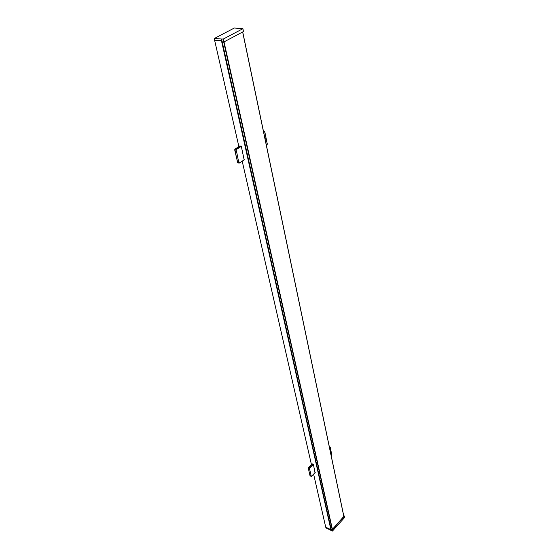 <?xml version="1.0" encoding="UTF-8"?>
<svg xmlns="http://www.w3.org/2000/svg" width="559" height="559" viewBox="0 0 559 559"><rect width="100%" height="100%" fill="white"/><g stroke="black" fill="none" stroke-linecap="round" stroke-linejoin="round"><path stroke-width="0.84" d="M236.233 150.091L236.226 149.267L235.919 150.154L234.773 149.945L235.018 151L236.164 151.209L236.233 150.091L236.247 151.482L235.101 151.272L237.449 161.509L238.903 161.67L239.14 162.697L237.687 162.543L238.267 162.844M264.931 132.728L264.77 131.624L264.148 131.253L264.98 132.658L267.034 142.838M263.401 131.044L264.77 131.624L264.973 132.993M237.617 162.494L237.379 161.467L238.008 162.907L239.147 163.13L238.546 161.432L237.33 161.174L234.703 149.903L235.073 149.057L236.226 149.267L241.153 146.088M309.504 468.659L309.497 468.016L309.26 468.708L308.309 468.281L308.456 468.917L309.406 469.343L309.504 468.659L309.462 469.504L308.512 469.078L309.868 475.213L311.125 475.667L311.265 476.289L310.35 476.037M330.32 448.011L331.78 454.733L331.62 454.201L331.187 455.704M329.286 446.592L330.201 447.123L331.606 453.943L330.732 451.134M311.405 476.387L310.014 475.842L309.896 475.101L311.097 475.499L309.651 469.294M308.393 468.847L308.547 467.59L309.497 468.016L313.152 464.229M312.132 463.774L308.247 468.211L312.195 463.809M313.62 474.172L325.729 527.235L331.207 529.757M331.187 529.68L221.818 40.695L214.705 40.157M214.404 38.55L214.789 40.22L221.825 40.695L221.441 39.011L214.397 38.452L234.326 28.02L242.844 28.628L243.444 31.563L242.913 28.656M311.419 464.515L242.222 161.244M238.875 146.577L214.607 40.213M244.171 159.958L241.271 146.109L239.601 146.109M315.017 472.704L313.389 464.333L311.999 463.914M331.103 529.177L222.209 41.897M221.539 39.025L222.182 41.897L223.97 41.918L243.444 31.563L242.858 28.719L223.334 39.039L221.441 39.011M221.916 40.695L221.49 40.765L221.112 39.088M332.472 531.036L344.637 517.466L344.358 516.125L332.402 529.646L331.082 529.205L331.382 530.547L332.472 531.036L332.402 529.646L332.703 530.987M325.995 527.913L331.382 530.54M343.701 515.636L344.323 515.964M331.082 530.554L330.914 529.771L325.855 527.298L326.037 528.073M331.082 529.205L332.256 529.513L344.134 516.083L343.75 515.887M330.921 529.778L221.483 40.772M331.312 530.505L331.138 529.736M263.527 131.658L264.148 131.253L263.415 131.127M240 145.885L234.955 149.169M236.436 149.505L241.327 146.346M236.548 151.384L238.546 161.432L236.478 151.14M239.14 162.697L239.525 162.893L244.353 159.706M264.358 131.484L263.596 131.98M264.959 132.909L267.02 142.852M266.363 145.249L267.104 144.669L266.35 145.172M267.104 144.669L267.3 144.103M239.525 162.893L244.381 159.818M239.525 162.99L244.374 159.783M265.7 137.968L267.349 144.033L266.37 145.284M234.752 149.812L234.822 149.393M237.379 161.467L237.372 160.922M329.44 447.333L329.754 447.004L329.335 446.83M309.665 468.197L313.389 464.333M311.265 476.289L309.7 469.434M311.531 476.31L315.227 472.439M329.915 447.186L329.496 447.619M331.599 455.271L331.753 454.823M315.234 472.474L311.44 476.373M331.522 455.347L331.194 455.746M308.512 467.576L312.167 463.795M310.014 475.842L309.637 472.998M308.456 468.917L309.903 475.101M224.033 41.883L332.395 529.359M242.648 31.982L343.82 516.432L242.648 31.989M223.712 41.988L332.186 529.478M223.334 39.039L223.642 41.988L223.006 39.109M344.637 517.466L344.358 516.132M234.703 149.903L235.004 149.071L239.958 145.878M343.862 516.397L242.711 31.954M214.335 38.522L214.712 40.185M344.386 516.034L344.665 517.368M325.974 528.003L325.806 527.277"/></g></svg>
